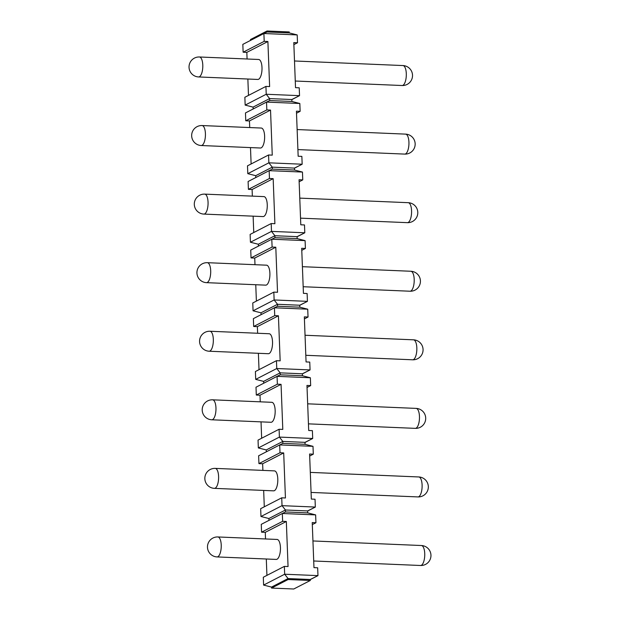 <?xml version="1.0" encoding="UTF-8"?>
<svg xmlns="http://www.w3.org/2000/svg" width="620" height="620" viewBox="0 0 620 620"><rect width="100%" height="100%" fill="white"/><g stroke="black" fill="none" stroke-linecap="round" stroke-linejoin="round"><path stroke-width="0.93" d="M312.31 524.597L315.937 522.73L315.634 514.894L282.333 513.492L285.51 511.95L285.44 509.989L282.03 505.657L281.728 497.821L285.433 497.976L283.697 452.918L280 452.763L279.697 444.928L258.633 455.778L258.935 463.613L262.64 463.768L262.896 470.394M315.937 522.73L312.232 522.575L313.968 567.633L317.665 567.788L317.967 575.624L310.271 579.491L310.31 580.475L288.106 579.537L271.56 588.062L293.764 589L310.31 580.475M282.635 521.327L261.57 532.185L261.268 524.342L282.333 513.492L282.635 521.327L286.332 521.482L288.06 566.54L284.363 566.386L284.665 574.221L263.601 585.079L271.521 587.086L288.067 578.561L284.665 574.221L317.967 575.624L310.279 579.591M309.675 456.033L313.301 454.166L312.999 446.33L279.697 444.928L282.875 443.385L282.805 441.425L279.395 437.085L279.093 429.249L282.798 429.404L281.062 384.346L277.365 384.191L277.062 376.356L256.006 387.213L256.3 395.048L260.005 395.204L260.26 401.83M313.301 454.166L309.597 454.011L311.333 499.069L315.03 499.224L315.332 507.059L282.03 505.657L260.966 516.507L260.671 508.671L281.728 497.821M307.04 387.461L310.667 385.594L310.364 377.758L277.062 376.356L280.248 374.813L280.17 372.853L276.76 368.52L276.458 360.685L280.163 360.84L278.426 315.781L274.73 315.627L274.428 307.791L253.371 318.641L253.673 326.476L257.37 326.639L257.626 333.258M310.667 385.594L306.962 385.438L308.698 430.497L312.395 430.652L312.697 438.487L279.395 437.085L258.339 447.942L258.036 440.107L279.093 429.249M304.412 318.897L308.031 317.029L307.729 309.194L274.428 307.791L277.613 306.249L277.535 304.288L274.125 299.956L273.831 292.121L277.528 292.276L275.799 247.217L272.095 247.062L271.793 239.219L250.736 250.077L251.038 257.912L254.735 258.067L254.99 264.694M308.031 317.029L304.335 316.874L306.063 361.933L309.76 362.088L310.062 369.923L276.76 368.52L255.704 379.378L255.401 371.535L276.458 360.685M301.777 250.325L305.397 248.465L305.094 240.622L271.793 239.219L274.978 237.685L274.9 235.724L271.49 231.384L271.196 223.549L274.892 223.704L273.164 178.645L269.46 178.49L269.158 170.655L248.101 181.513L248.403 189.348L252.1 189.503L252.356 196.121M305.397 248.465L301.7 248.302L303.428 293.361L307.125 293.524L307.427 301.359L274.125 299.956L253.069 310.806L252.766 302.971L273.831 292.121M299.142 181.761L302.762 179.893L302.459 172.058L269.158 170.655L272.343 169.113L272.265 167.152L268.863 162.82L268.561 154.984L272.257 155.139L270.529 110.081L266.825 109.926L266.53 102.091L245.466 112.941L245.768 120.776L249.465 120.931L249.721 127.557M302.762 179.893L299.065 179.738L300.793 224.797L304.498 224.952L304.792 232.787L271.49 231.384L250.434 242.242L250.131 234.406L271.196 223.549M291.834 99.618L299.53 95.658L266.228 94.256L265.926 86.413L269.623 86.575L267.894 41.517L264.197 41.354L263.895 33.519L242.831 44.377L243.133 52.212L246.83 52.367L247.085 58.993M293.872 44.624L297.499 42.757L297.197 34.922L263.895 33.519L267.073 31.976L267.034 31L250.488 39.525L250.519 40.409M297.499 42.757L293.795 42.602L295.523 87.66L299.228 87.815L299.53 95.658L291.834 99.525L269.63 98.588L266.228 94.256L245.163 105.106L244.861 97.27L265.926 86.413M296.507 113.197L300.127 111.329L299.832 103.493L266.53 102.091L269.708 100.549L269.63 98.588L253.084 107.113L253.154 108.981M300.127 111.329L296.43 111.174L298.158 156.232L301.863 156.387L302.165 164.222L268.863 162.82L247.799 173.67L247.496 165.834L268.561 154.984M315.634 514.894L307.714 512.887L285.51 511.95M307.644 511.019L315.332 507.059L307.636 510.927L285.44 509.989L268.886 518.521L268.964 520.382M305.009 442.455L312.697 438.487L305.001 442.354L282.805 441.425L266.251 449.95L266.329 451.817M302.374 373.883L310.062 369.923L302.366 373.79L280.17 372.853L263.624 381.385L263.694 383.245M299.739 305.319L307.427 301.359L299.739 305.226L277.535 304.288L260.989 312.813L261.059 314.681M297.104 236.755L304.792 232.787L297.104 236.654L274.9 235.724L258.354 244.249L258.424 246.117M294.469 168.183L302.165 164.222L294.469 168.09L272.265 167.152L255.719 175.685L255.789 177.545M271.521 587.086L271.56 588.062M261.57 532.185L265.275 532.34L265.523 538.958M266.298 559L266.925 575.375M263.601 585.079L263.306 577.243L284.363 566.386M263.663 490.428L264.291 506.804M261.028 421.864L261.656 438.239M258.393 353.292L259.021 369.675M255.758 284.727L256.385 301.103M253.123 216.163L253.758 232.539M250.488 147.591L251.123 163.967M247.861 79.027L248.488 95.403M307.714 512.887L307.636 510.927M264.197 41.354L243.133 52.212M280 452.763L258.935 463.613M277.365 384.191L256.3 395.048M274.73 315.627L253.673 326.476M272.095 247.062L251.038 257.912M269.46 178.49L248.403 189.348M266.825 109.926L245.768 120.776M310.271 579.491L288.067 578.561L288.106 579.537M265.275 532.34L286.332 521.482M217.047 556.923L276.249 559.418A9.99 3.759 -87.6 0 0 277.047 559.225A9.99 3.759 -87.6 0 0 280.449 548.537A9.99 3.759 -87.6 0 0 277.086 539.447L217.883 536.959A9.99 9.99 0 0 0 207.708 549.087A9.99 9.99 0 0 0 217.047 556.923A9.99 3.759 92.4 0 0 217.845 556.737A9.99 3.759 -87.6 0 0 221.247 546.042A9.99 3.759 -87.6 0 0 217.883 536.959M267.073 31.976L289.276 32.914L289.238 31.938L267.034 31M289.276 32.914L297.197 34.922M246.83 52.367L267.894 41.517M198.609 76.95L257.812 79.445A9.99 3.759 -87.6 0 0 258.602 79.259A9.99 3.759 -87.6 0 0 262.012 68.564A9.99 3.759 -87.6 0 0 258.649 59.481L199.446 56.986A9.99 9.99 0 0 0 189.27 69.122A9.99 9.99 0 0 0 198.609 76.95A9.99 3.759 92.4 0 0 199.4 76.764A9.99 3.759 -87.6 0 0 202.802 66.077A9.99 3.759 -87.6 0 0 199.446 56.986M260.966 516.507L268.886 518.521M262.64 463.768L283.697 452.918M214.412 488.358L273.614 490.846A9.99 3.759 -87.6 0 0 274.412 490.66A9.99 3.759 -87.6 0 0 277.814 479.973A9.99 3.759 -87.6 0 0 274.451 470.882L215.249 468.387A9.99 9.99 0 0 0 205.073 480.523A9.99 9.99 0 0 0 214.412 488.358A9.99 3.759 92.4 0 0 215.21 488.165A9.99 3.759 -87.6 0 0 218.612 477.478A9.99 3.759 -87.6 0 0 215.249 468.387M312.999 446.33L305.079 444.315L282.875 443.385M305.079 444.315L305.001 442.354M258.339 447.942L266.251 449.95M260.005 395.204L281.062 384.346M211.776 419.786L270.979 422.282A9.99 3.759 -87.6 0 0 271.777 422.096A9.99 3.759 -87.6 0 0 275.179 411.401A9.99 3.759 -87.6 0 0 271.816 402.31L212.613 399.822A9.99 9.99 0 0 0 202.438 411.951A9.99 9.99 0 0 0 211.776 419.786A9.99 3.759 92.4 0 0 212.575 419.6A9.99 3.759 -87.6 0 0 215.977 408.913A9.99 3.759 -87.6 0 0 212.613 399.822M310.364 377.758L302.444 375.751L280.248 374.813M302.444 375.751L302.366 373.79M255.704 379.378L263.624 381.385M257.37 326.639L278.426 315.781M209.142 351.222L268.344 353.718A9.99 3.759 -87.6 0 0 269.142 353.524A9.99 3.759 -87.6 0 0 272.544 342.837A9.99 3.759 -87.6 0 0 269.188 333.746L209.986 331.251A9.99 9.99 0 0 0 199.803 343.387A9.99 9.99 0 0 0 209.142 351.222A9.99 3.759 92.4 0 0 209.94 351.036A9.99 3.759 -87.6 0 0 213.342 340.341A9.99 3.759 -87.6 0 0 209.986 331.251M307.729 309.194L299.809 307.187L277.613 306.249M299.809 307.187L299.739 305.226M253.069 310.806L260.989 312.813M254.735 258.067L275.799 247.217M206.506 282.658L265.709 285.146A9.99 3.759 -87.6 0 0 266.507 284.96A9.99 3.759 -87.6 0 0 269.909 274.265A9.99 3.759 -87.6 0 0 266.553 265.182L207.351 262.686A9.99 9.99 0 0 0 197.168 274.823A9.99 9.99 0 0 0 206.506 282.658A9.99 3.759 92.4 0 0 207.305 282.464A9.99 3.759 -87.6 0 0 210.707 271.777A9.99 3.759 -87.6 0 0 207.351 262.686M305.094 240.622L297.174 238.615L274.978 237.685M297.174 238.615L297.104 236.654M250.434 242.242L258.354 244.249M252.1 189.503L273.164 178.645M203.871 214.086L263.074 216.581A9.99 3.759 -87.6 0 0 263.872 216.388A9.99 3.759 -87.6 0 0 267.274 205.701A9.99 3.759 -87.6 0 0 263.919 196.61L204.716 194.122A9.99 9.99 0 0 0 194.533 206.251A9.99 9.99 0 0 0 203.871 214.086A9.99 3.759 92.4 0 0 204.67 213.9A9.99 3.759 -87.6 0 0 208.072 203.205A9.99 3.759 -87.6 0 0 204.716 194.122M302.459 172.058L294.547 170.05L272.343 169.113M294.547 170.05L294.469 168.09M247.799 173.67L255.719 175.685M249.465 120.931L270.529 110.081M201.237 145.522L260.439 148.01A9.99 3.759 -87.6 0 0 261.237 147.824A9.99 3.759 -87.6 0 0 264.639 137.136A9.99 3.759 -87.6 0 0 261.284 128.046L202.081 125.55A9.99 9.99 0 0 0 191.898 137.686A9.99 9.99 0 0 0 201.237 145.522A9.99 3.759 92.4 0 0 202.035 145.328A9.99 3.759 -87.6 0 0 205.437 134.641A9.99 3.759 -87.6 0 0 202.081 125.55M299.832 103.493L291.912 101.478L269.708 100.549M291.912 101.478L291.834 99.525M245.163 105.106L253.084 107.113M313.712 560.991L420.554 565.494A9.99 3.759 92.4 0 0 421.352 565.3A9.99 3.759 -87.6 0 0 424.754 554.613A9.99 3.759 -87.6 0 0 421.391 545.523L312.937 540.958M311.077 492.427L417.919 496.922A9.99 3.759 92.4 0 0 418.717 496.736A9.99 3.759 -87.6 0 0 422.119 486.049A9.99 3.759 -87.6 0 0 418.764 476.958L310.302 472.393M308.442 423.855L415.284 428.358A9.99 3.759 92.4 0 0 416.082 428.172A9.99 3.759 -87.6 0 0 419.484 417.477A9.99 3.759 -87.6 0 0 416.129 408.394L307.675 403.821M305.807 355.291L412.649 359.794A9.99 3.759 92.4 0 0 413.447 359.6A9.99 3.759 -87.6 0 0 416.849 348.913A9.99 3.759 -87.6 0 0 413.493 339.822L305.04 335.257M303.172 286.727L410.014 291.222A9.99 3.759 92.4 0 0 410.812 291.036A9.99 3.759 -87.6 0 0 414.214 280.349A9.99 3.759 -87.6 0 0 410.858 271.258L302.405 266.685M300.537 218.155L407.387 222.658A9.99 3.759 92.4 0 0 408.177 222.472A9.99 3.759 -87.6 0 0 411.587 211.776A9.99 3.759 -87.6 0 0 408.224 202.686L299.77 198.121M297.902 149.591L404.752 154.093A9.99 3.759 92.4 0 0 405.542 153.9A9.99 3.759 -87.6 0 0 408.952 143.212A9.99 3.759 -87.6 0 0 405.589 134.121L297.135 129.557M295.275 81.026L402.117 85.521A9.99 3.759 92.4 0 0 402.915 85.335A9.99 3.759 -87.6 0 0 406.317 74.64A9.99 3.759 -87.6 0 0 402.954 65.557L294.5 60.985M420.554 565.494A9.99 9.99 0 0 0 430.729 553.358A9.99 9.99 0 0 0 421.391 545.523M417.919 496.922A9.99 9.99 0 0 0 428.102 484.793A9.99 9.99 0 0 0 418.764 476.958M415.284 428.358A9.99 9.99 0 0 0 425.467 416.221A9.99 9.99 0 0 0 416.129 408.394M412.649 359.794A9.99 9.99 0 0 0 422.832 347.657A9.99 9.99 0 0 0 413.493 339.822M410.014 291.222A9.99 9.99 0 0 0 420.197 279.093A9.99 9.99 0 0 0 410.858 271.258M407.387 222.658A9.99 9.99 0 0 0 417.562 210.521A9.99 9.99 0 0 0 408.224 202.686M404.752 154.093A9.99 9.99 0 0 0 414.927 141.957A9.99 9.99 0 0 0 405.589 134.121M402.117 85.521A9.99 9.99 0 0 0 412.292 73.385A9.99 9.99 0 0 0 402.954 65.557"/></g></svg>
